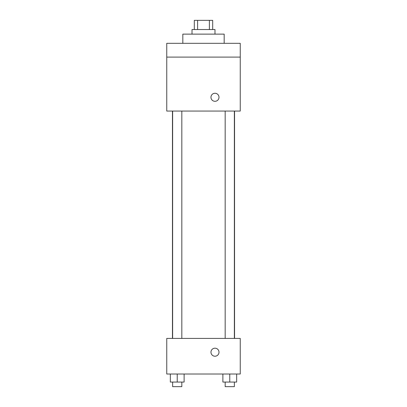 <?xml version="1.0" encoding="UTF-8"?>
<svg xmlns="http://www.w3.org/2000/svg" width="407" height="407" viewBox="0 0 407 407"><rect width="100%" height="100%" fill="white"/><g stroke="black" fill="none" stroke-linecap="round" stroke-linejoin="round"><path stroke-width="0.61" d="M197.609 29.538L197.609 20.35L194.312 20.35L194.312 29.538M197.609 20.35L212.688 20.35L212.688 29.538M209.391 29.538L209.391 20.35M192.018 34.127L192.018 29.538L214.982 29.538L214.982 34.127M224.171 43.315L224.171 34.127L182.829 34.127L182.829 43.315M166.753 43.315L240.247 43.315L240.247 57.097L166.753 57.097L166.753 43.315M240.247 57.097L240.247 111.065L166.753 111.065L166.753 57.097M214.982 101.302A4.019 4.019 0 0 1 211.503 95.274A4.019 4.019 0 0 1 218.462 95.274A4.019 4.019 0 0 1 214.982 101.302M166.753 338.421L240.247 338.421L240.247 374.018L166.753 374.018L166.753 338.421M214.982 356.222A4.019 4.019 0 0 1 211.503 350.193A4.019 4.019 0 0 1 218.462 350.193A4.019 4.019 0 0 1 214.982 356.222M222.883 374.018L222.883 382.056L236.66 382.056L236.66 374.018L236.66 382.056M229.772 382.056L229.772 374.018M234.366 382.056L234.366 386.65L225.178 386.65L225.178 382.056M170.34 374.018L170.34 382.056L184.117 382.056L184.117 374.018L184.117 382.056M177.228 382.056L177.228 374.018M181.822 382.056L181.822 386.65L172.634 386.65L172.634 382.056M234.549 338.421L234.549 111.065M172.451 338.421L172.451 111.065M225.178 111.065L225.178 338.421M234.366 111.065L234.366 338.421M181.822 338.421L181.822 111.065M172.634 338.421L172.634 111.065"/></g></svg>
